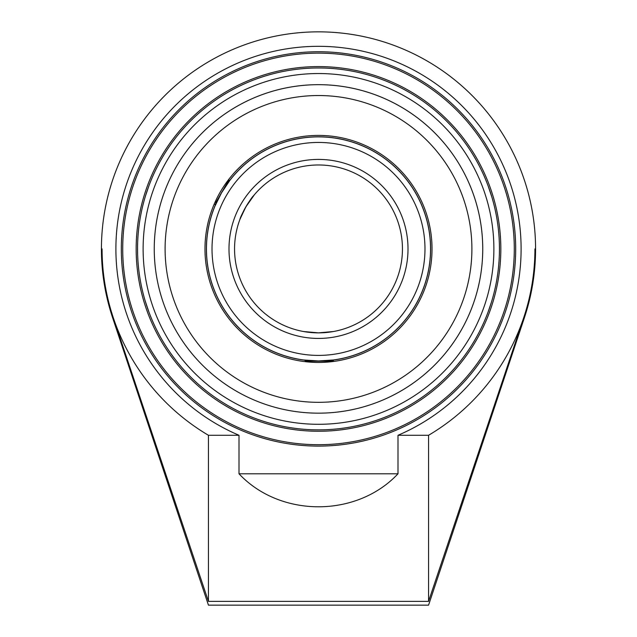<?xml version="1.0" encoding="UTF-8"?>
<svg xmlns="http://www.w3.org/2000/svg" width="637" height="637" viewBox="0 0 637 637"><rect width="100%" height="100%" fill="white"/><g stroke="black" fill="none" stroke-linecap="round" stroke-linejoin="round"><path stroke-width="0.96" d="M318.5 431.257A182.333 182.333 0 0 0 476.404 157.753A182.333 182.333 0 0 0 160.596 157.753A182.333 182.333 0 0 0 318.5 431.257M318.5 429.864A180.94 180.94 0 0 1 161.798 158.454A180.94 180.94 0 0 1 475.202 158.454A180.94 180.94 0 0 1 318.5 429.864M122.718 248.924A195.782 195.782 0 0 1 416.391 79.37A195.782 195.782 0 0 1 416.391 418.477A195.782 195.782 0 0 1 122.718 248.924M121.325 248.924A197.175 197.175 0 0 0 417.092 419.687A197.175 197.175 0 0 0 417.092 78.16A197.175 197.175 0 0 0 121.325 248.924M397.998 473.793L397.998 435.278A202.606 202.606 0 0 0 478.801 125.019A202.606 202.606 0 0 0 158.199 125.019A202.606 202.606 0 0 0 239.002 435.278L239.002 473.793C280.296 517.785 356.704 517.785 397.998 473.793L239.002 473.793M523.757 317.576L524.434 317.576L428.558 605.15L208.442 605.15L112.566 317.576L113.243 317.576L208.442 601.376L428.558 601.376L523.757 317.576A216.429 216.429 0 0 0 534.929 248.924L535.574 248.924A217.074 217.074 0 0 0 318.5 31.85A217.074 217.074 0 0 0 101.426 248.924L102.071 248.924A216.429 216.429 0 0 0 113.243 317.576M145.093 300.608L148.939 312.09M488.061 312.09L491.398 302.264M148.939 185.757L145.602 195.583M491.907 197.239L488.061 185.757M318.5 413.166A164.242 164.242 0 0 0 350.565 87.842A164.242 164.242 0 0 0 161.336 201.212A164.242 164.242 0 0 0 318.5 413.166A164.242 164.242 0 0 0 460.742 166.798A164.242 164.242 0 0 0 176.258 166.798A164.242 164.242 0 0 0 318.5 413.166M102.071 248.924L102.071 248.924A216.429 216.429 0 0 0 208.442 435.278L208.442 601.376M534.929 248.924L534.929 248.924A216.429 216.429 0 0 1 428.558 435.278L428.558 601.376M208.442 435.278L239.002 435.278M397.998 435.278L428.558 435.278M333.342 360.813L332.61 360.072A112.04 112.04 0 0 0 430.317 241.853A112.04 112.04 0 0 0 318.5 136.883M333.414 331.535L318.5 332.864L332.275 331.726M303.586 331.535L318.5 332.864L304.725 331.726M254.418 194.707L245.802 206.953L239.902 219.454C240.818 215.083 250.357 198.569 253.677 195.591M303.586 359.969L318.5 360.964L333.414 359.969M229.79 180.486L221.469 192.9L214.876 206.316M318.5 360.964A112.04 112.04 0 0 0 415.531 192.9A112.04 112.04 0 0 0 221.469 192.9A112.04 112.04 0 0 0 318.5 360.964A112.04 112.04 0 0 0 415.531 192.9A112.04 112.04 0 0 0 221.469 192.9A112.04 112.04 0 0 0 318.5 360.964M318.5 332.864A83.941 83.941 0 0 1 245.802 206.953A83.941 83.941 0 0 1 391.198 206.953A83.941 83.941 0 0 1 318.5 332.864A83.941 83.941 0 0 1 245.802 206.953A83.941 83.941 0 0 1 391.198 206.953A83.941 83.941 0 0 1 318.5 332.864M327.394 360.685A112.112 112.112 0 0 0 417.02 195.424A112.112 112.112 0 0 0 229.607 180.605M222.942 190.288A112.112 112.112 0 0 0 219.94 195.487M215.505 204.636A112.112 112.112 0 0 0 304.653 360.176M318.5 362.453A113.529 113.529 0 0 0 416.813 192.159A113.529 113.529 0 0 0 220.187 192.159A113.529 113.529 0 0 0 318.5 362.453M318.5 402.321A153.398 153.398 0 0 0 451.346 172.229A153.398 153.398 0 0 0 185.654 172.229A153.398 153.398 0 0 0 318.5 402.321M333.398 360.845L332.227 361.195M309.399 360.598L305.656 361.203M332.387 361.195L305.649 361.195M228.898 180.056L227.799 183.145M215.537 204.748L215.991 202.327L228.787 180.167M228.962 180.04L215.991 202.327M229.424 180.964L229.535 180.335L228.675 181.211M318.5 424.298A175.374 175.374 0 0 1 166.615 161.233A175.374 175.374 0 0 1 470.385 161.233A175.374 175.374 0 0 1 318.5 424.298M318.5 355.398A106.475 106.475 0 0 1 226.286 195.686A106.475 106.475 0 0 1 410.714 195.686A106.475 106.475 0 0 1 318.5 355.398M318.5 338.43A89.506 89.506 0 0 0 396.015 204.166A89.506 89.506 0 0 0 240.985 204.166A89.506 89.506 0 0 0 318.5 338.43M101.426 248.924A217.074 217.074 0 0 0 112.566 317.576M524.434 317.576A217.074 217.074 0 0 0 535.574 248.924M304.566 360.096L305.664 361.195M215.457 204.198L214.812 204.373M229.535 180.335L229.002 180.032"/></g></svg>

